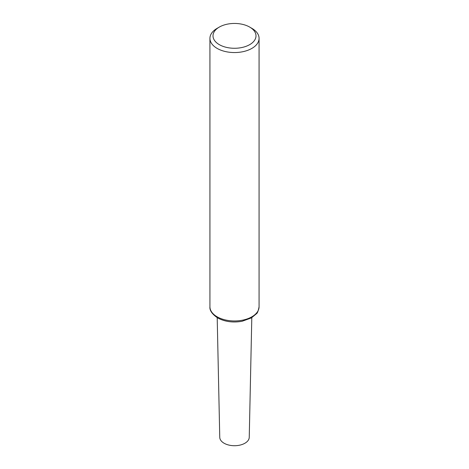<?xml version="1.0" encoding="UTF-8"?>
<svg xmlns="http://www.w3.org/2000/svg" width="469" height="469" viewBox="0 0 469 469"><rect width="100%" height="100%" fill="white"/><g stroke="black" fill="none" stroke-linecap="round" stroke-linejoin="round"><path stroke-width="0.7" d="M249.701 27.085L251.871 28.339A24.57 14.187 180 0 1 259.07 38.37A24.57 14.187 180 0 1 243.903 51.473A24.57 14.187 180 0 1 217.129 48.401A24.57 14.187 180 0 1 209.93 38.37A24.57 14.187 180 0 1 217.129 28.339L219.299 27.085A21.498 12.411 180 0 1 249.701 27.085A21.498 12.411 180 0 1 249.701 44.637A21.498 12.411 180 0 1 219.299 44.637A21.498 12.411 180 0 1 219.299 27.085M251.8 317.665L249.244 437.307A14.744 8.512 180 0 1 240.058 445.093A14.744 8.512 180 0 1 224.071 443.223A14.744 8.512 180 0 1 219.756 437.307L217.2 317.665M217.129 316.798A24.57 14.187 180 0 1 209.93 306.767C209.508 310.378 212.076 314.101 217.634 317.923C224.809 321.752 232.976 322.865 242.139 321.259L251.431 317.882L256.355 313.825C257.37 313.351 258.278 311 259.07 306.767A24.57 14.187 180 0 1 243.903 319.876A24.57 14.187 180 0 1 217.129 316.798M209.93 38.37L209.93 306.767M259.07 38.37L259.07 306.767"/></g></svg>
